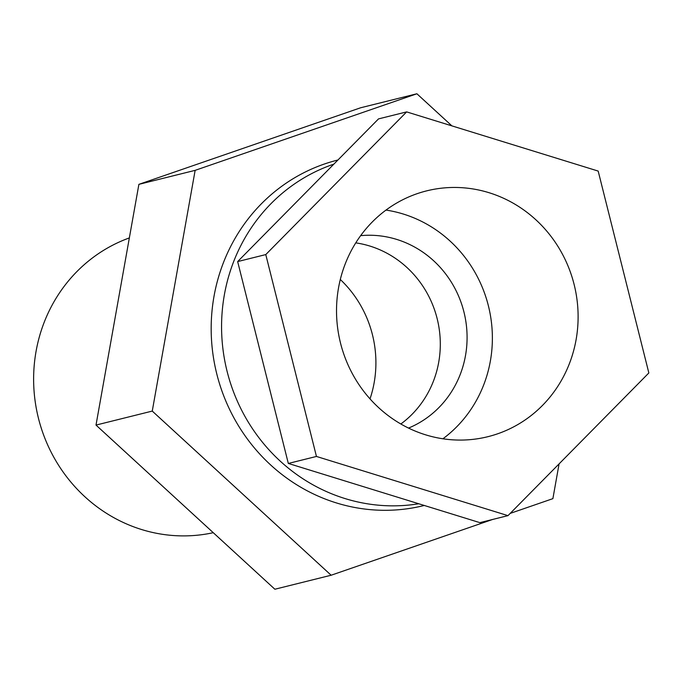 <?xml version="1.0" encoding="UTF-8"?>
<svg xmlns="http://www.w3.org/2000/svg" width="683" height="683" viewBox="0 0 683 683"><rect width="100%" height="100%" fill="white"/><g stroke="black" fill="none" stroke-linecap="round" stroke-linejoin="round"><path stroke-width="1.02" d="M129.343 237.923A153.547 145.974 76 0 0 34.15 392.179A153.547 145.974 76 0 0 153.359 532.629A153.547 145.974 76 0 0 213.258 532.689M370.015 398.881A110.151 104.721 76 0 0 374.147 382.753A110.151 104.721 76 0 0 340.305 279.501M492.648 519.456L331.135 575.231L152.258 411.081L195.142 170.349L416.895 93.767L451.873 125.86M559.078 463.885L552.889 498.65L510.201 513.394M152.258 411.081L96.004 425.082L274.873 589.233L331.135 575.231M96.004 425.082L138.888 184.35L195.142 170.349M138.888 184.35L360.641 107.769L416.895 93.767M400.844 423.989A100.136 95.202 76 0 0 412.088 414.282A100.136 95.202 76 0 0 435.045 311.337A100.136 95.202 76 0 0 355.758 242.866M265.781 254.58L406.65 111.892L598.18 171.074L648.85 372.952L507.981 515.639L316.451 456.449L265.781 254.58L237.658 261.58L378.519 118.893L406.65 111.892M372.218 222.035A126.671 120.421 -104 0 1 426.721 190.847A126.671 120.421 -104 0 1 562.211 253.743A126.671 120.421 -104 0 1 542.422 405.489A126.671 120.421 -104 0 1 487.91 436.685A126.671 120.421 -104 0 1 352.419 373.789A126.671 120.421 -104 0 1 372.218 222.035M337.94 160.001A178.05 169.273 76 0 0 216.716 373.669A178.05 169.273 76 0 0 423.981 505.54A178.05 169.273 76 0 0 424.28 505.463M507.981 515.639L479.859 522.64L288.32 463.45L237.658 261.58M316.451 456.449L288.32 463.45M360.633 235.661A100.136 95.202 -104 0 1 463.97 312.105A100.136 95.202 -104 0 1 408.528 428.079M442.917 438.785A126.671 120.421 76 0 0 456.688 426.832A126.671 120.421 76 0 0 485.818 296.883A126.671 120.421 76 0 0 385.989 210.082M333.859 164.133A175.582 166.925 76 0 0 227.072 371.262A175.582 166.925 76 0 0 418.747 503.755"/></g></svg>
